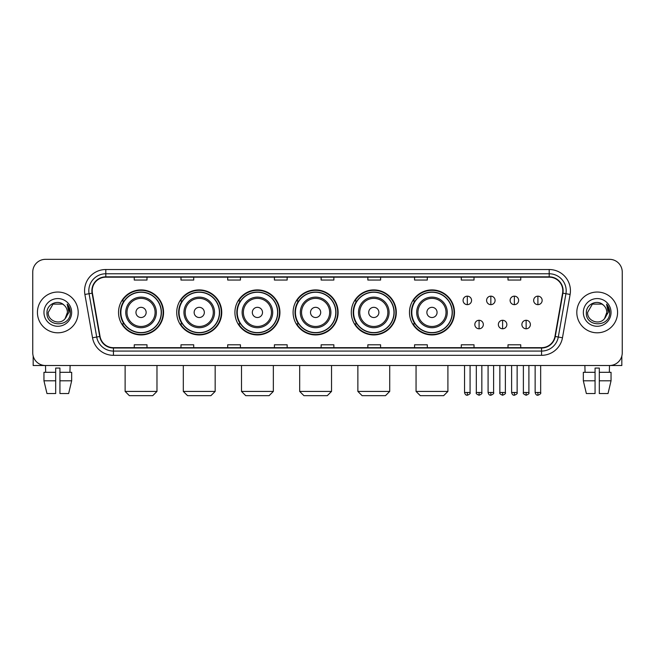 <?xml version="1.0" encoding="UTF-8"?>
<svg xmlns="http://www.w3.org/2000/svg" width="655" height="655" viewBox="0 0 655 655"><rect width="100%" height="100%" fill="white"/><g stroke="black" fill="none" stroke-linecap="round" stroke-linejoin="round"><path stroke-width="0.98" d="M409.473 312.427A22.507 22.507 0 0 0 431.981 334.934A22.507 22.507 0 0 0 454.488 312.427A22.507 22.507 0 0 0 431.981 289.911A22.507 22.507 0 0 0 409.473 312.427M351.285 312.427A22.507 22.507 0 0 0 373.792 334.934A22.507 22.507 0 0 0 396.3 312.427A22.507 22.507 0 0 0 373.792 289.911A22.507 22.507 0 0 0 351.285 312.427M293.096 312.427A22.507 22.507 0 0 0 315.612 334.934A22.507 22.507 0 0 0 338.119 312.427A22.507 22.507 0 0 0 315.612 289.911A22.507 22.507 0 0 0 293.096 312.427M234.916 312.427A22.507 22.507 0 0 0 257.423 334.934A22.507 22.507 0 0 0 279.931 312.427A22.507 22.507 0 0 0 257.423 289.911A22.507 22.507 0 0 0 234.916 312.427M176.727 312.427A22.507 22.507 0 0 0 199.235 334.934A22.507 22.507 0 0 0 221.75 312.427A22.507 22.507 0 0 0 199.235 289.911A22.507 22.507 0 0 0 176.727 312.427M118.539 312.427A22.507 22.507 0 0 0 141.054 334.934A22.507 22.507 0 0 0 163.562 312.427A22.507 22.507 0 0 0 141.054 289.911A22.507 22.507 0 0 0 118.539 312.427M123.942 323.889A20.6 20.6 0 0 1 123.942 300.956M182.123 323.889A20.6 20.6 0 0 1 182.123 300.956M240.311 323.889A20.6 20.6 0 0 1 240.311 300.956M298.5 323.889A20.6 20.6 0 0 1 298.5 300.956M356.68 323.889A20.6 20.6 0 0 1 356.68 300.956M414.869 323.889A20.6 20.6 0 0 1 414.869 300.956M32.75 272.079L32.75 352.767A12.74 12.74 0 0 0 45.49 365.515L609.51 365.515A12.74 12.74 0 0 0 622.25 352.767L622.25 272.079A12.74 12.74 0 0 0 609.51 259.331L45.49 259.331A12.74 12.74 0 0 0 32.75 272.079L32.75 352.767M37.425 312.427A20.387 20.387 0 0 0 57.812 332.805A20.387 20.387 0 0 0 78.191 312.427A20.387 20.387 0 0 0 57.812 292.04A20.387 20.387 0 0 0 37.425 312.427A20.387 20.387 0 0 0 57.812 332.805A20.387 20.387 0 0 0 78.191 312.427A20.387 20.387 0 0 0 57.812 292.04A20.387 20.387 0 0 0 37.425 312.427M576.809 312.427A20.387 20.387 0 0 0 597.188 332.805A20.387 20.387 0 0 0 617.575 312.427A20.387 20.387 0 0 0 597.188 292.04A20.387 20.387 0 0 0 576.809 312.427A20.387 20.387 0 0 0 597.188 332.805A20.387 20.387 0 0 0 617.575 312.427A20.387 20.387 0 0 0 597.188 292.04A20.387 20.387 0 0 0 576.809 312.427M92.208 290.763A13.591 13.591 0 0 1 105.799 277.171L549.201 277.171A13.591 13.591 0 0 1 562.588 293.121L554.949 336.441A13.591 13.591 0 0 1 541.562 347.674L113.438 347.674A13.591 13.591 0 0 1 100.051 336.441L92.412 293.121A13.591 13.591 0 0 1 92.208 290.763M91.872 290.763A13.927 13.927 0 0 0 92.085 293.178L99.724 336.498A13.927 13.927 0 0 0 113.438 348.01L541.562 348.01A13.927 13.927 0 0 0 555.276 336.498L562.915 293.178A13.927 13.927 0 0 0 549.201 276.836L105.799 276.836A13.927 13.927 0 0 0 91.872 290.763M84.888 294.447A21.238 21.238 0 0 1 105.799 269.524L549.201 269.524A21.238 21.238 0 0 1 570.112 294.447L562.473 337.767A21.238 21.238 0 0 1 541.562 355.321L113.438 355.321A21.238 21.238 0 0 1 92.527 337.767L84.888 294.447L89.072 293.71A16.989 16.989 0 0 1 105.799 273.774L549.201 273.774A16.989 16.989 0 0 1 565.928 293.71L558.289 337.03A16.989 16.989 0 0 1 541.562 351.072L113.438 351.072A16.989 16.989 0 0 1 96.711 337.03L89.072 293.71A16.989 16.989 0 0 1 88.81 290.763M609.51 259.331L45.49 259.331M45.678 372.31L45.49 365.515L609.51 365.515L609.322 372.31M622.25 352.767L622.25 272.079M555.276 336.498L558.289 337.03L565.928 293.71L570.112 294.447M321.13 277.171L321.13 280.045L333.87 280.045L333.87 277.171M274.412 277.171L274.412 280.045L287.152 280.045L287.152 277.171M227.694 277.171L227.694 280.045L240.434 280.045L240.434 277.171M180.976 277.171L180.976 280.045L193.716 280.045L193.716 277.171M134.259 277.171L134.259 280.045L146.998 280.045L146.998 277.171M367.848 277.171L367.848 280.045L380.588 280.045L380.588 277.171M414.566 277.171L414.566 280.045L427.306 280.045L427.306 277.171M461.284 277.171L461.284 280.045L474.024 280.045L474.024 277.171M508.002 277.171L508.002 280.045L520.741 280.045L520.741 277.171M333.87 347.674L333.87 344.8L321.13 344.8L321.13 347.674M287.152 347.674L287.152 344.8L274.412 344.8L274.412 347.674M240.434 347.674L240.434 344.8L227.694 344.8L227.694 347.674M193.716 347.674L193.716 344.8L180.976 344.8L180.976 347.674M146.998 347.674L146.998 344.8L134.259 344.8L134.259 347.674M380.588 347.674L380.588 344.8L367.848 344.8L367.848 347.674M427.306 347.674L427.306 344.8L414.566 344.8L414.566 347.674M474.024 347.674L474.024 344.8L461.284 344.8L461.284 347.674M520.741 347.674L520.741 344.8L508.002 344.8L508.002 347.674M64.1 305.173C58.205 298.999 46.865 304.084 46.972 312.427C45.891 327.238 69.913 327.631 70.306 313.139L70.322 312.427C70.29 309.275 69.242 306.507 67.187 304.125L68.84 312.427L65.164 318.592C60.072 325.478 47.709 321.073 48.208 312.427L53.006 304.108L62.61 304.108L64.1 305.173A9.596 9.596 0 0 1 67.408 312.427L65.164 318.592A9.596 9.596 0 0 0 67.408 312.427L65.14 318.617M43.959 312.427A13.845 13.845 0 0 0 57.812 326.272A13.845 13.845 0 0 0 71.657 312.427A13.845 13.845 0 0 0 57.812 298.574A13.845 13.845 0 0 0 43.959 312.427M67.277 304.231L70.322 312.787M33.176 356.033L33.176 365.515L82.44 365.515M43.95 372.31L43.95 380.801L46.972 393.54L43.95 380.801L43.95 372.31L55.683 372.31L55.683 368.061L59.932 368.061L59.932 372.31L71.665 372.31L71.665 380.801L68.644 393.54L71.665 380.801L59.932 380.801L59.932 372.31M70.126 365.515L69.938 372.31M55.683 372.31L55.683 393.54L46.972 393.54M43.95 380.801L55.683 380.801M68.644 393.54L59.932 393.54L59.932 380.801M152.73 395.669L129.371 395.669L125.121 391.42L156.979 391.42L152.73 395.669M146.147 312.427A5.093 5.093 0 0 0 141.054 307.326A5.093 5.093 0 0 0 135.953 312.427A5.093 5.093 0 0 0 141.054 317.519A5.093 5.093 0 0 0 146.147 312.427M156.34 312.427A15.286 15.286 0 0 0 141.054 297.133A15.286 15.286 0 0 0 125.76 312.427A15.286 15.286 0 0 0 141.054 327.713A15.286 15.286 0 0 0 156.34 312.427A15.286 15.286 0 0 1 141.054 327.713A15.286 15.286 0 0 1 125.76 312.427M161.228 312.427A20.174 20.174 0 0 0 141.054 292.253A20.174 20.174 0 0 0 120.88 312.427A20.174 20.174 0 0 0 141.054 332.593A20.174 20.174 0 0 0 161.228 312.427M163.136 312.427A22.082 22.082 0 0 1 122.174 323.889L124.221 323.889A20.362 20.362 0 0 0 154.523 327.688A20.362 20.362 0 0 0 154.523 297.157A20.362 20.362 0 0 0 124.221 300.956L122.174 300.956A22.082 22.082 0 0 1 163.136 312.427M210.918 395.669L187.559 395.669L183.31 391.42L215.167 391.42L210.918 395.669M204.335 312.427A5.093 5.093 0 0 0 199.235 307.326A5.093 5.093 0 0 0 194.142 312.427A5.093 5.093 0 0 0 199.235 317.519A5.093 5.093 0 0 0 204.335 312.427M214.529 312.427A15.286 15.286 0 0 0 199.235 297.133A15.286 15.286 0 0 0 183.949 312.427A15.286 15.286 0 0 0 199.235 327.713A15.286 15.286 0 0 0 214.529 312.427A15.286 15.286 0 0 1 199.235 327.713A15.286 15.286 0 0 1 183.949 312.427M219.409 312.427A20.174 20.174 0 0 0 199.235 292.253A20.174 20.174 0 0 0 179.061 312.427A20.174 20.174 0 0 0 199.235 332.593A20.174 20.174 0 0 0 219.409 312.427M221.325 312.427A22.082 22.082 0 0 1 180.362 323.889L182.409 323.889A20.362 20.362 0 0 0 212.711 327.688A20.362 20.362 0 0 0 212.711 297.157A20.362 20.362 0 0 0 182.409 300.956L180.362 300.956A22.082 22.082 0 0 1 221.325 312.427M269.099 395.669L245.74 395.669L241.498 391.42L273.348 391.42L269.099 395.669M262.516 312.427A5.093 5.093 0 0 0 257.423 307.326A5.093 5.093 0 0 0 252.322 312.427A5.093 5.093 0 0 0 257.423 317.519A5.093 5.093 0 0 0 262.516 312.427M272.709 312.427A15.286 15.286 0 0 0 257.423 297.133A15.286 15.286 0 0 0 242.129 312.427A15.286 15.286 0 0 0 257.423 327.713A15.286 15.286 0 0 0 272.709 312.427A15.286 15.286 0 0 1 257.423 327.713A15.286 15.286 0 0 1 242.129 312.427M277.597 312.427A20.174 20.174 0 0 0 257.423 292.253A20.174 20.174 0 0 0 237.249 312.427A20.174 20.174 0 0 0 257.423 332.593A20.174 20.174 0 0 0 277.597 312.427M279.505 312.427A22.082 22.082 0 0 1 238.551 323.889L240.598 323.889A20.362 20.362 0 0 0 270.892 327.688A20.362 20.362 0 0 0 270.892 297.157A20.362 20.362 0 0 0 240.598 300.956L238.551 300.956A22.082 22.082 0 0 1 279.505 312.427M327.287 395.669L303.928 395.669L299.679 391.42L331.536 391.42L327.287 395.669M320.704 312.427A5.093 5.093 0 0 0 315.612 307.326A5.093 5.093 0 0 0 310.511 312.427A5.093 5.093 0 0 0 315.612 317.519A5.093 5.093 0 0 0 320.704 312.427M330.898 312.427A15.286 15.286 0 0 0 315.612 297.133A15.286 15.286 0 0 0 300.317 312.427A15.286 15.286 0 0 0 315.612 327.713A15.286 15.286 0 0 0 330.898 312.427A15.286 15.286 0 0 1 315.612 327.713A15.286 15.286 0 0 1 300.317 312.427M335.786 312.427A20.174 20.174 0 0 0 315.612 292.253A20.174 20.174 0 0 0 295.438 312.427A20.174 20.174 0 0 0 315.612 332.593A20.174 20.174 0 0 0 335.786 312.427M337.693 312.427A22.082 22.082 0 0 1 296.731 323.889L298.778 323.889A20.362 20.362 0 0 0 329.08 327.688A20.362 20.362 0 0 0 329.08 297.157A20.362 20.362 0 0 0 298.778 300.956L296.731 300.956A22.082 22.082 0 0 1 337.693 312.427M385.476 395.669L362.117 395.669L357.867 391.42L389.717 391.42L385.476 395.669M378.893 312.427A5.093 5.093 0 0 0 373.792 307.326A5.093 5.093 0 0 0 368.7 312.427A5.093 5.093 0 0 0 373.792 317.519A5.093 5.093 0 0 0 378.893 312.427M389.086 312.427A15.286 15.286 0 0 0 373.792 297.133A15.286 15.286 0 0 0 358.506 312.427A15.286 15.286 0 0 0 373.792 327.713A15.286 15.286 0 0 0 389.086 312.427A15.286 15.286 0 0 1 373.792 327.713A15.286 15.286 0 0 1 358.506 312.427M393.966 312.427A20.174 20.174 0 0 0 373.792 292.253A20.174 20.174 0 0 0 353.618 312.427A20.174 20.174 0 0 0 373.792 332.593A20.174 20.174 0 0 0 393.966 312.427M395.882 312.427A22.082 22.082 0 0 1 354.92 323.889L356.967 323.889A20.362 20.362 0 0 0 387.269 327.688A20.362 20.362 0 0 0 387.269 297.157A20.362 20.362 0 0 0 356.967 300.956L354.92 300.956A22.082 22.082 0 0 1 395.882 312.427M443.656 395.669L420.297 395.669L416.056 391.42L447.905 391.42L443.656 395.669M437.073 312.427A5.093 5.093 0 0 0 431.981 307.326A5.093 5.093 0 0 0 426.88 312.427A5.093 5.093 0 0 0 431.981 317.519A5.093 5.093 0 0 0 437.073 312.427M447.267 312.427A15.286 15.286 0 0 0 431.981 297.133A15.286 15.286 0 0 0 416.686 312.427A15.286 15.286 0 0 0 431.981 327.713A15.286 15.286 0 0 0 447.267 312.427A15.286 15.286 0 0 1 431.981 327.713A15.286 15.286 0 0 1 416.686 312.427M452.155 312.427A20.174 20.174 0 0 0 431.981 292.253A20.174 20.174 0 0 0 411.807 312.427A20.174 20.174 0 0 0 431.981 332.593A20.174 20.174 0 0 0 452.155 312.427M454.062 312.427A22.082 22.082 0 0 1 413.108 323.889L415.147 323.889A20.362 20.362 0 0 0 445.449 327.688A20.362 20.362 0 0 0 445.449 297.157A20.362 20.362 0 0 0 415.147 300.956L413.108 300.956A22.082 22.082 0 0 1 454.062 312.427M467.318 296.158A4.249 4.249 0 0 0 463.069 300.399A4.249 4.249 0 0 0 467.318 304.649A4.249 4.249 0 0 0 471.559 300.399A4.249 4.249 0 0 0 467.318 296.158L467.318 304.649A4.249 4.249 0 0 0 471.559 300.399A4.249 4.249 0 0 0 467.318 296.158M490.841 296.158A4.249 4.249 0 0 0 486.6 300.399A4.249 4.249 0 0 0 490.841 304.649A4.249 4.249 0 0 0 495.09 300.399A4.249 4.249 0 0 0 490.841 296.158L490.841 304.649A4.249 4.249 0 0 0 495.09 300.399A4.249 4.249 0 0 0 490.841 296.158M514.371 296.158A4.249 4.249 0 0 0 510.122 300.399A4.249 4.249 0 0 0 514.371 304.649A4.249 4.249 0 0 0 518.621 300.399A4.249 4.249 0 0 0 514.371 296.158L514.371 304.649A4.249 4.249 0 0 0 518.621 300.399A4.249 4.249 0 0 0 514.371 296.158M537.902 296.158A4.249 4.249 0 0 0 533.653 300.399A4.249 4.249 0 0 0 537.902 304.649A4.249 4.249 0 0 0 542.152 300.399A4.249 4.249 0 0 0 537.902 296.158L537.902 304.649A4.249 4.249 0 0 0 542.152 300.399A4.249 4.249 0 0 0 537.902 296.158M479.083 320.279A4.249 4.249 0 0 0 474.834 324.528A4.249 4.249 0 0 0 479.083 328.777A4.249 4.249 0 0 0 483.325 324.528A4.249 4.249 0 0 0 479.083 320.279L479.083 328.777A4.249 4.249 0 0 0 483.325 324.528A4.249 4.249 0 0 0 479.083 320.279M502.606 320.279A4.249 4.249 0 0 0 498.365 324.528A4.249 4.249 0 0 0 502.606 328.777A4.249 4.249 0 0 0 506.855 324.528A4.249 4.249 0 0 0 502.606 320.279L502.606 328.777A4.249 4.249 0 0 0 506.855 324.528A4.249 4.249 0 0 0 502.606 320.279M526.137 320.279A4.249 4.249 0 0 0 521.888 324.528A4.249 4.249 0 0 0 526.137 328.777A4.249 4.249 0 0 0 530.386 324.528A4.249 4.249 0 0 0 526.137 320.279L526.137 328.777A4.249 4.249 0 0 0 530.386 324.528A4.249 4.249 0 0 0 526.137 320.279M621.824 356.033L621.824 365.515L572.56 365.515M583.335 372.31L583.335 380.801L586.356 393.54L583.335 380.801L583.335 372.31L595.067 372.31L595.067 368.061L599.317 368.061L599.317 372.31L611.05 372.31L611.05 380.801L608.028 393.54L611.05 380.801L599.317 380.801L599.317 372.31M595.067 372.31L595.067 393.54L586.356 393.54M583.335 380.801L595.067 380.801M608.028 393.54L599.317 393.54L599.317 380.801M584.874 365.515L585.062 372.31M603.476 305.173C597.589 298.999 586.25 304.084 586.356 312.427C585.275 327.238 609.297 327.631 609.69 313.139L609.707 312.427C609.674 309.275 608.626 306.507 606.571 304.125L608.225 312.427L604.549 318.592C599.456 325.478 587.093 321.073 587.592 312.427L592.39 304.108L601.994 304.108L603.476 305.173A9.596 9.596 0 0 1 606.792 312.427L604.549 318.592A9.596 9.596 0 0 0 606.792 312.427L604.524 318.617M583.343 312.427A13.845 13.845 0 0 0 597.188 326.272A13.845 13.845 0 0 0 611.041 312.427A13.845 13.845 0 0 0 597.188 298.574A13.845 13.845 0 0 0 583.343 312.427M606.661 304.231L609.707 312.787M549.201 269.524L549.201 276.836M89.072 293.71L92.085 293.178M113.438 355.321L113.438 348.01M541.562 348.01L541.562 355.321M92.527 337.767L99.724 336.498M562.915 293.178L565.928 293.71M105.799 269.524L105.799 276.836M558.289 337.03L562.473 337.767M155.096 312.427A14.05 14.05 0 0 0 141.054 298.377A14.05 14.05 0 0 0 127.005 312.427A14.05 14.05 0 0 0 141.054 326.468A14.05 14.05 0 0 0 155.096 312.427M213.284 312.427A14.05 14.05 0 0 0 199.235 298.377A14.05 14.05 0 0 0 185.193 312.427A14.05 14.05 0 0 0 199.235 326.468A14.05 14.05 0 0 0 213.284 312.427M271.465 312.427A14.05 14.05 0 0 0 257.423 298.377A14.05 14.05 0 0 0 243.373 312.427A14.05 14.05 0 0 0 257.423 326.468A14.05 14.05 0 0 0 271.465 312.427M329.653 312.427A14.05 14.05 0 0 0 315.612 298.377A14.05 14.05 0 0 0 301.562 312.427A14.05 14.05 0 0 0 315.612 326.468A14.05 14.05 0 0 0 329.653 312.427M387.842 312.427A14.05 14.05 0 0 0 373.792 298.377A14.05 14.05 0 0 0 359.751 312.427A14.05 14.05 0 0 0 373.792 326.468A14.05 14.05 0 0 0 387.842 312.427M446.022 312.427A14.05 14.05 0 0 0 431.981 298.377A14.05 14.05 0 0 0 417.931 312.427A14.05 14.05 0 0 0 431.981 326.468A14.05 14.05 0 0 0 446.022 312.427M467.318 392.484L464.551 392.484C465.034 394.449 465.959 395.366 467.318 395.243L467.318 392.484L470.077 392.484L470.077 365.515M490.841 392.484L488.081 392.484C488.565 394.449 489.49 395.366 490.841 395.243L490.841 392.484L493.608 392.484L493.608 365.515M514.371 392.484L511.612 392.484C512.095 394.449 513.012 395.366 514.371 395.243L514.371 392.484L517.131 392.484L517.131 365.515M537.902 392.484L535.143 392.484C535.626 394.449 536.543 395.366 537.902 395.243L537.902 392.484L540.662 392.484L540.662 365.515M479.083 392.484L476.316 392.484C475.759 393.36 476.676 394.285 479.083 395.243L479.083 392.484L481.843 392.484L481.843 365.515M502.606 392.484L499.847 392.484C499.29 393.36 500.207 394.285 502.606 395.243L502.606 392.484L505.365 392.484L505.365 365.515M526.137 392.484L523.378 392.484C522.821 393.36 523.738 394.285 526.137 395.243L526.137 392.484L528.896 392.484L528.896 365.515M156.979 365.515L156.979 391.42M125.121 365.515L125.121 391.42M215.167 365.515L215.167 391.42M183.31 365.515L183.31 391.42M273.348 365.515L273.348 391.42M241.498 365.515L241.498 391.42M331.536 365.515L331.536 391.42M299.679 365.515L299.679 391.42M389.717 365.515L389.717 391.42M357.867 365.515L357.867 391.42M447.905 365.515L447.905 391.42M416.056 365.515L416.056 391.42M464.551 392.484L464.551 365.515M470.077 392.484C470.634 393.36 469.717 394.285 467.318 395.243M488.081 392.484L488.081 365.515M493.608 392.484C494.165 393.36 493.248 394.285 490.841 395.243M511.612 392.484L511.612 365.515M517.131 392.484C517.696 393.36 516.77 394.285 514.371 395.243M535.143 392.484L535.143 365.515M540.662 392.484C541.226 393.36 540.301 394.285 537.902 395.243M476.316 392.484L476.316 365.515M481.843 392.484C482.399 393.36 481.482 394.285 479.083 395.243M499.847 392.484L499.847 365.515M505.365 392.484C505.93 393.36 505.013 394.285 502.606 395.243M523.378 392.484L523.378 365.515M528.896 392.484C529.461 393.36 528.536 394.285 526.137 395.243"/></g></svg>
